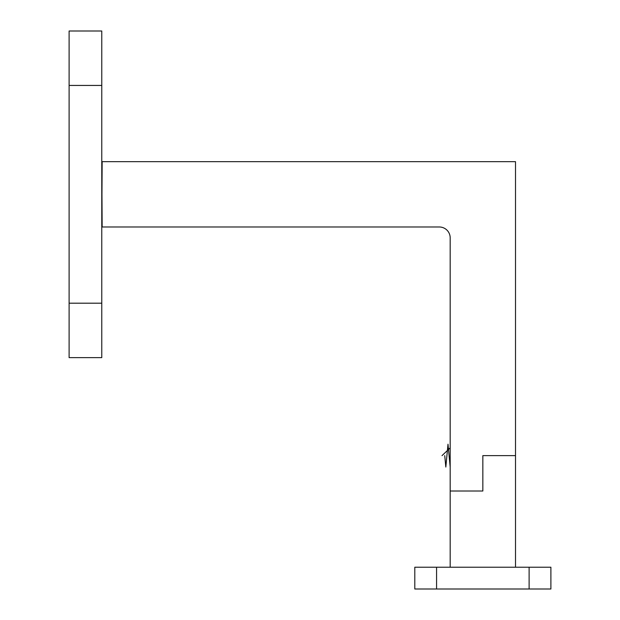 <?xml version="1.0" encoding="UTF-8"?>
<svg xmlns="http://www.w3.org/2000/svg" width="620" height="620" viewBox="0 0 620 620"><rect width="100%" height="100%" fill="white"/><g stroke="black" fill="none" stroke-linecap="round" stroke-linejoin="round"><path stroke-width="0.93" d="M69.107 85.436L69.107 31L101.773 31L101.773 85.436L69.107 85.436L69.107 303.196L101.773 303.196L101.773 357.632L69.107 357.632L69.107 303.196M101.773 161.929L102.153 226.982L439.293 226.982A10.889 10.889 0 0 1 450.182 237.871L450.182 567.222L450.182 491.009L482.841 491.009L482.841 455.623L515.507 455.623L515.507 567.222L515.507 161.657L102.153 161.657L101.773 226.711M101.773 85.436L101.773 303.196M529.116 589L529.116 567.222L550.893 567.222L550.893 589L414.796 589L414.796 567.222L436.573 567.222L436.573 589M529.116 567.222L436.573 567.222M442.014 455.623L450.182 447.888M450.182 467.054L448.004 444.191L445.827 467.054L444.734 455.623"/></g></svg>
